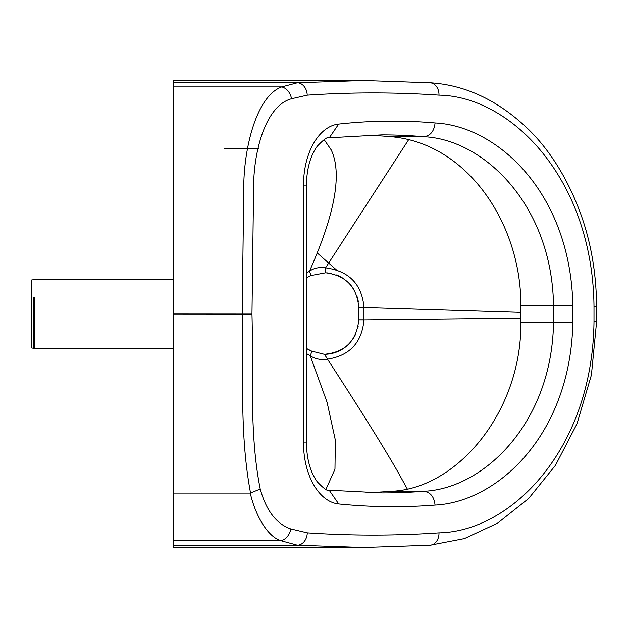 <?xml version="1.0" encoding="UTF-8"?>
<svg xmlns="http://www.w3.org/2000/svg" width="628" height="628" viewBox="0 0 628 628"><rect width="100%" height="100%" fill="white"/><g stroke="black" fill="none" stroke-linecap="round" stroke-linejoin="round"><path stroke-width="0.94" d="M363.463 547.483L173.626 547.483L173.626 545.214L297.476 545.214L363.463 547.483L430.007 545.222A12.395 9.789 86.1 0 1 429.874 545.23M290.764 528.917C276.375 523.901 266.194 510.595 260.22 489C248.978 432.645 253.586 372.255 251.969 314.055L253.563 189.499C253.272 151.026 265.832 105.528 291.486 98.769L307.21 95.166C351.138 92.183 395.059 92.175 438.988 95.142C510.925 96.304 592.667 178.839 594.002 306.338L594.002 321.662C592.494 449.813 510.737 531.578 438.988 532.85C395.083 535.825 351.178 535.817 307.273 532.834L290.764 528.917A12.395 9.491 112.5 0 1 280.967 540.716L173.626 540.716L173.626 545.214M173.626 540.716L173.626 86.923L281.697 86.923C256.036 96.272 243.476 149.825 243.766 189.028L242.173 314C243.813 372.985 239.127 431.829 250.541 493.035L250.258 493.066C255.251 515.086 267.426 536.712 280.967 540.716L297.476 545.214A12.395 9.789 93.9 0 0 307.273 532.834M173.626 82.786L173.626 80.517L363.463 80.517L297.413 82.786L173.626 82.786L173.626 86.923M326.215 272.827A34.438 34.438 0 0 0 325.673 272.795L325.563 267.842C319.212 266.979 313.851 268.101 309.478 271.202A9.64 0.785 66.6 0 1 310.656 275.598L325.673 272.795C345.887 275.464 356.916 286.941 358.761 307.21L358.761 319.848L363.965 319.848C361.971 342.433 349.875 355.526 327.683 359.122L324.323 354.286L311.684 351.131A9.64 0.589 113.1 0 1 310.24 355.825C315.146 358.91 320.971 360.127 327.698 359.467C359.852 408.922 383.253 446.43 397.916 471.989L407.148 488.702M306.401 353.501L310.24 355.825L327.11 402.367L335.352 440.142L334.967 469.132L325.963 489.353M311.684 351.131L306.401 348.414A41.33 41.33 0 0 0 311.684 351.131L324.354 354.286M358.761 319.793L363.965 319.801L363.965 307.225L358.761 307.21L358.761 319.848C356.704 340.769 345.227 352.253 324.331 354.286A34.438 34.438 0 0 0 348.909 343.963M306.393 277.804L310.656 275.598M363.965 307.225C361.838 284.162 349.035 271.037 325.563 267.842L408.655 139.659M324.134 139.612L331.192 149.88C338.147 164.536 337.935 185.817 330.54 213.732C326.105 230.5 319.087 249.654 309.478 271.202L306.393 273.109M352.92 339.041A34.438 34.438 0 0 0 355.958 333.476M357.991 327.094A34.438 34.438 0 0 0 358.227 325.924M358.761 307.382L520.871 312.375M358.305 301.597A34.438 34.438 0 0 0 357.144 296.777M353.226 288.48A34.438 34.438 0 0 0 348.917 283.102M343.029 278.298A34.438 34.438 0 0 0 336.223 274.891M331.144 273.455A34.438 34.438 0 0 0 329.896 273.227M327.816 272.952A34.438 34.438 0 0 0 326.835 272.866M251.969 314.055L173.626 314M260.22 489L250.541 493.035M291.486 98.769A12.395 9.522 -111.7 0 0 281.697 86.923L297.413 82.786A12.395 9.789 -93.9 0 1 307.21 95.166M438.988 95.142A12.395 9.789 -86.1 0 0 430.007 82.778A12.395 9.789 -86.1 0 0 429.874 82.77M438.988 532.85A12.395 9.789 86.1 0 1 430.007 545.222L464.359 538.596L497.439 523.25L528.595 498.546L555.49 465.301L577.03 423.735L591.427 374.9L596.6 321.662L596.6 306.338C596.31 272.489 590.752 240.956 579.911 211.73C567.217 178.219 550.316 150.987 529.192 130.059C499.056 100.786 465.992 85.031 429.999 82.778M173.626 493.066L250.258 493.066M435.047 505.053C434.136 496.693 430.361 492.109 423.719 491.292A1423.543 872.386 -90 0 1 382.271 492.901L329.19 490.217L338.712 503.931A1437.311 880.833 90 0 0 435.047 505.053C497.36 502.055 570.538 434.945 572.854 322.494L572.854 305.498C570.546 193.126 497.423 125.969 435.071 122.955A1299.905 796.618 90 0 0 338.68 124.085A61.144 37.468 90 0 0 303.505 185.119L303.505 442.897A61.144 37.468 90 0 0 338.712 503.931M366.014 492.65A1423.543 872.386 90 0 0 391.071 491.292C457.035 488.976 521.664 411.811 520.871 322.494L520.871 305.498C521.201 224.188 467.813 143.404 391.063 136.708A1286.128 788.179 90 0 0 365.472 135.153M173.626 348.414L34.516 348.414L31.4 347.928L31.4 280.025L31.4 346.012M317.226 252.951L336.537 270.009M306.519 277.733A9.64 0.746 -121.1 0 0 306.393 276.995M363.965 319.848L520.871 318.153M224.369 148.703L258.697 148.703M594.002 306.338L596.6 306.338M594.002 321.662L596.6 321.662M329.182 490.217C327.769 491.473 323.805 488.67 317.289 481.825C310.397 472.319 306.77 459.343 306.401 442.897L303.505 442.897M572.854 322.494L553.527 322.494C551.988 423.005 483.764 488.702 423.719 491.292L391.071 491.292M572.854 305.498L553.527 305.498L553.527 322.494L520.871 322.494M435.071 122.955C434.144 131.307 430.361 135.891 423.719 136.708C483.811 139.298 551.996 205.042 553.527 305.498L520.871 305.498M338.68 124.085L329.284 137.783L381.73 134.879A1286.128 788.179 -90 0 1 423.719 136.708L391.063 136.708M329.284 137.783L329.182 137.791C327.769 136.543 323.805 139.338 317.289 146.191C310.397 155.689 306.77 168.665 306.393 185.119L303.505 185.119M34.516 348.414L34.516 297.436M33.802 348.352L33.802 297.468M430.007 82.778L363.463 80.517M306.401 442.897L306.393 185.119M31.4 280.025L34.516 279.539L173.626 279.539"/></g></svg>

